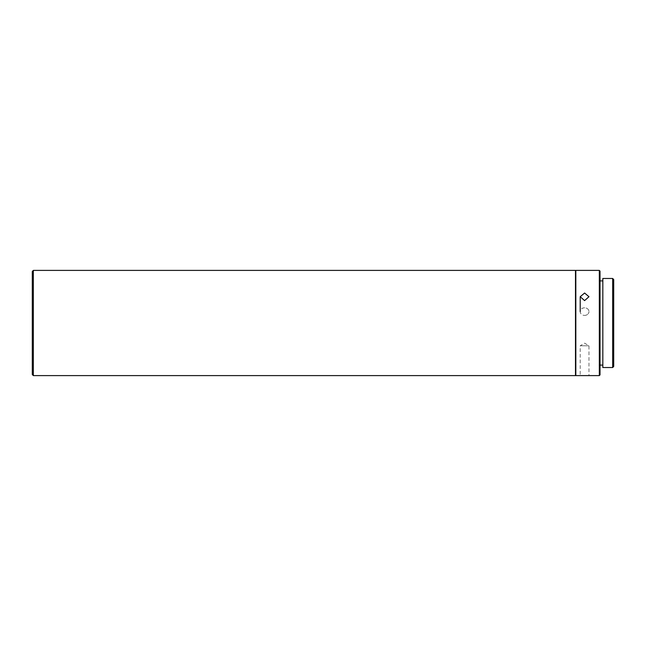 <?xml version="1.0" encoding="UTF-8"?>
<svg xmlns="http://www.w3.org/2000/svg" width="646" height="646" viewBox="0 0 646 646"><rect width="100%" height="100%" fill="white"/><g stroke="black" fill="none" stroke-linecap="round" stroke-linejoin="round"><path stroke-width="0.48" stroke-dasharray="3.23 2.42" d="M575.828 365.079L575.828 280.921L575.828 365.079M575.481 280.921L575.481 365.079L575.481 280.921M584.598 375.415L580.213 375.601L580.213 345.796L588.974 345.796L580.213 345.796L584.598 343.163L588.974 345.796L588.974 375.601L584.598 375.415M584.598 307.811A4.385 3.795 0 0 0 580.213 311.614A4.385 3.795 0 0 0 584.598 315.41A4.385 3.795 0 0 1 580.213 311.598A4.385 3.795 0 0 1 584.598 307.803A4.385 3.795 0 0 1 588.974 311.598A4.385 3.795 0 0 0 584.598 307.811M584.598 292.977L580.213 296.684L584.598 300.568L588.974 296.684L584.598 292.977M602.831 365.079L602.831 280.921L602.831 365.079M600.021 280.921L600.021 365.079L600.021 280.921M575.481 270.399L575.481 375.601M33.35 375.601L33.35 270.399M32.3 374.551L32.3 271.449M575.828 375.601L575.828 270.399M599.327 270.399L599.327 375.601M600.021 271.102L600.021 374.898M584.598 315.41A4.385 3.795 0 0 0 588.974 311.614A4.385 3.795 0 0 1 584.598 315.393M602.831 367.534L602.831 278.466M612.65 278.466L612.65 367.534M613.7 279.516L613.7 366.484M580.213 311.614L580.213 296.684"/><path stroke-width="0.97" d="M575.481 375.601L575.481 270.399L33.35 270.399L33.35 375.601L575.481 375.601M33.35 270.399L32.3 271.449L32.3 374.551L33.35 375.601M584.598 300.608L580.213 296.716L584.598 293.018L588.974 296.716L584.598 300.608M599.327 375.601L599.327 270.399L575.828 270.399L575.828 375.601L599.327 375.601L600.021 374.898L600.021 271.102L599.327 270.399M602.831 280.921L600.021 280.921M602.831 365.079L600.021 365.079M612.65 367.534L612.65 278.466L602.831 278.466L602.831 367.534L612.65 367.534L613.7 366.484L613.7 279.516L612.65 278.466M580.213 311.598L580.213 296.716"/></g></svg>
